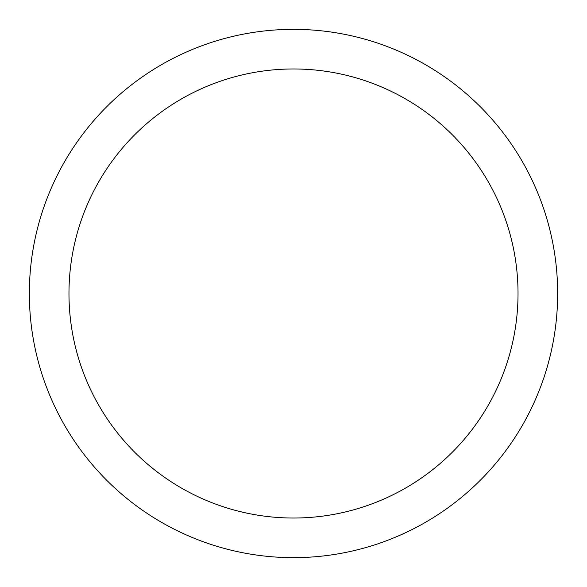 <?xml version="1.0" encoding="UTF-8"?>
<svg xmlns="http://www.w3.org/2000/svg" width="587" height="587" viewBox="0 0 587 587"><rect width="100%" height="100%" fill="white"/><g stroke="black" fill="none" stroke-linecap="round" stroke-linejoin="round"><path stroke-width="0.88" d="M293.5 29.35A264.15 264.15 0 0 1 557.65 293.5A264.15 264.15 0 0 1 293.5 557.65A264.15 264.15 0 0 1 29.35 293.5A264.15 264.15 0 0 1 293.5 29.35M293.5 68.972A224.528 224.528 0 0 1 518.028 293.5A224.528 224.528 0 0 1 293.5 518.028A224.528 224.528 0 0 1 68.972 293.5A224.528 224.528 0 0 1 293.5 68.972"/></g></svg>
